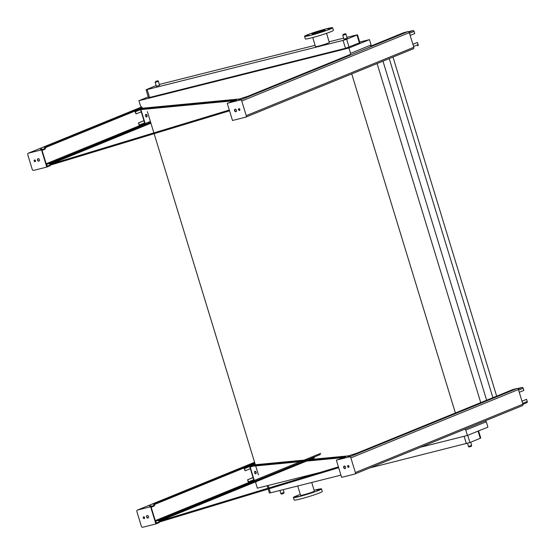 <?xml version="1.0" encoding="UTF-8"?>
<svg xmlns="http://www.w3.org/2000/svg" width="555" height="555" viewBox="0 0 555 555"><rect width="100%" height="100%" fill="white"/><g stroke="black" fill="none" stroke-linecap="round" stroke-linejoin="round"><path stroke-width="0.83" d="M478.57 430.909L480.755 438.062L469.939 442.536L369.914 467.872M340.936 475.142L270.445 492.833L269.376 493.006L268.169 489.066M485.167 420.85L486.27 421.744L487.907 427.1L467.414 435.46L420.482 447.24M345.057 466.165L344.072 466.415M338.682 467.768L337.162 468.149M320.186 472.409L257.353 488.178L255.716 482.822L256.119 481.664M377.088 63.554L480.755 402.639M351.724 73.905L455.391 412.982M382.971 61.154L486.638 400.238M389.235 58.601L492.902 397.678M392.995 57.068L496.663 396.145M147.38 111.617L153.874 132.874M154.123 133.686L255.335 464.729M255.695 465.923L258.436 474.872M464.674 429.209L465.777 430.111L467.414 435.46M142.184 107.406L140.533 106.067L138.896 100.712L348.956 48.001L350.587 53.349L349.934 55.271M486.27 421.744L465.777 430.111M359.695 42.083L369.45 39.634L371.087 44.99L370.435 46.911M371.087 44.99L350.587 53.349M148.268 96.889L138.896 100.712M359.404 42.95L356.99 35.048L357.469 34.792L359.883 42.693L345.494 48.299L149.572 97.465L148.504 97.638L146.083 89.737L147.151 89.563L149.572 97.465M369.45 39.634L348.956 48.001M345.494 48.299L343.08 40.397L147.151 89.563M356.99 35.048L346.646 39.266L349.06 47.168M159.299 84.45L315.115 45.323M329.129 41.805L343.663 38.156M346.91 37.345L357.469 34.792M146.083 89.737L156.149 85.567M347.18 38.233L343.989 39.211L342.782 35.263L345.973 34.285L347.18 38.233M159.562 85.317L156.371 86.296L155.164 82.341L158.355 81.363L159.562 85.317M326.534 33.321L329.316 42.43A7.215 0.493 163 0 1 322.559 45.004A7.215 0.493 163 0 1 315.517 46.648L312.736 37.539M343.08 40.397L346.646 39.266M297.716 485.993L300.567 495.31A7.215 0.493 -17 0 0 307.609 493.673A7.215 0.493 -17 0 0 314.366 491.092L311.73 482.475M300.31 494.477A14.694 0.999 -17 0 0 293.415 497.495L294.192 500.048A14.694 0.999 -17 0 0 308.538 496.704A14.694 0.999 -17 0 0 322.295 491.452L321.518 488.906A14.694 0.999 -17 0 0 315.649 489.864A14.694 0.999 -17 0 0 314.109 490.259M293.415 497.495A14.694 0.999 -17 0 0 307.754 494.158A14.694 0.999 -17 0 0 321.518 488.906M319.333 489.718L317.515 490.342L319.333 489.718M314.213 491.806L312.389 492.431L314.213 491.806M305.527 494.554L303.71 495.178L305.527 494.554M298.368 496.35L296.55 496.975L298.368 496.35M296.932 496.142L295.114 496.767L296.932 496.142M317.897 489.51L316.079 490.134L317.897 489.51M313.249 33.39A6.882 0.465 163 0 1 320.547 30.99A6.882 0.465 163 0 1 325.181 30.032A6.882 0.465 163 0 1 318.736 32.495A6.882 0.465 163 0 1 312.021 34.056A6.882 0.465 163 0 1 313.249 33.39M313.457 32.932L311.376 33.522L313.457 32.932M308.337 35.027L306.249 35.61L308.337 35.027M309.773 35.236L307.685 35.818L309.773 35.236M316.926 33.439L314.845 34.021L316.926 33.439M325.612 30.692L323.523 31.274L325.612 30.692M330.731 28.596L328.65 29.186L330.731 28.596M329.295 28.388L327.214 28.978L329.295 28.388M322.143 30.185L320.055 30.775L322.143 30.185M307.172 34.916A14.694 0.999 163 0 1 322.76 29.783A14.694 0.999 163 0 1 332.653 27.75A14.694 0.999 163 0 1 318.889 33.002A14.694 0.999 163 0 1 304.549 36.346A14.694 0.999 163 0 1 307.172 34.916M332.653 27.75L333.43 30.296A14.694 0.999 163 0 1 319.673 35.555A14.694 0.999 163 0 1 305.326 38.892L304.549 36.346M517.683 388.528L517.607 388.562A1.068 0.853 67.8 0 1 517.683 388.528L522.047 387.439A1.068 0.853 67.8 0 1 523.185 388.243L523.851 390.415L519.265 392.288M521.991 401.21L526.577 399.336L527.243 401.501A1.068 0.853 67.8 0 1 526.723 402.729L522.928 404.276L526.813 402.701M521.977 401.161L526.577 399.336M249.715 466.491A1.068 0.853 67.8 0 1 250.222 467.178L254.28 480.436A1.068 0.853 67.8 0 1 253.76 481.664L249.396 482.76A1.068 0.853 67.8 0 1 248.251 481.948L247.592 479.777L248.564 481.865A0.666 0.534 -112.2 0 0 249.278 482.378L253.642 481.282A0.666 0.534 -112.2 0 0 253.968 480.512L249.91 467.254A0.666 0.534 -112.2 0 0 249.202 466.748L244.838 467.844A0.666 0.534 -112.2 0 0 244.512 468.614L245.171 470.779L250.347 468.67M255.536 473.838A1.339 0.798 75.9 0 0 255.841 472.416A1.339 0.798 75.9 0 0 254.905 471.299M255.765 473.803A1.339 0.798 -104.1 0 1 255.702 473.824A1.339 0.798 -104.1 0 1 254.599 472.728A1.339 0.798 -104.1 0 1 255.05 471.237A1.339 0.798 -104.1 0 1 256.132 472.284A1.339 0.798 -104.1 0 1 255.765 473.803M253.989 480.616L253.219 480.921L254.003 480.748M247.898 479.7L253.073 477.591M246.073 467.123L247.918 466.658M245.171 470.779L244.2 468.691A1.068 0.853 67.8 0 1 244.242 467.872M247.592 479.777L253.059 477.55M140.609 109.612A1.068 0.853 67.8 0 1 141.116 110.306L145.167 123.557A1.068 0.853 67.8 0 1 144.647 124.785L140.29 125.881A1.068 0.853 67.8 0 1 139.145 125.069L138.479 122.905L139.458 124.993A0.666 0.534 -112.2 0 0 140.172 125.499L144.536 124.403A0.666 0.534 -112.2 0 0 144.855 123.64L140.804 110.383A0.666 0.534 -112.2 0 0 140.089 109.876L135.725 110.972A0.666 0.534 -112.2 0 0 135.406 111.735L136.065 113.907L141.241 111.798M146.43 116.966A1.339 0.798 75.9 0 0 146.728 115.544A1.339 0.798 75.9 0 0 145.792 114.427M146.659 116.932A1.339 0.798 -104.1 0 1 146.596 116.952A1.339 0.798 -104.1 0 1 145.493 115.849A1.339 0.798 -104.1 0 1 145.944 114.365A1.339 0.798 -104.1 0 1 147.026 115.405A1.339 0.798 -104.1 0 1 146.659 116.932M144.883 123.744L144.106 124.049L144.897 123.876M138.792 122.828L143.967 120.719M136.967 110.251L138.812 109.786M136.065 113.907L135.094 111.819A1.068 0.853 67.8 0 1 135.129 110.993M138.479 122.905L143.953 120.671M408.487 31.684A1.068 0.853 67.8 0 1 408.577 31.656L412.934 30.56A1.068 0.853 67.8 0 1 414.079 31.371L414.745 33.536L410.159 35.409M412.885 44.331L417.471 42.458L418.13 44.629A1.068 0.853 67.8 0 1 417.61 45.857L417.707 45.822M412.871 44.289L417.471 42.458M338.467 467.06L159.347 521.36L159.035 521.929L156.045 523.178L151.175 507.242L153.929 506.118L153.735 505.48L154.727 503.968L153.201 504.294L246.795 466.11L246.989 466.748L343.254 457.598M154.845 504.342L246.989 466.748M246.795 466.11L346.001 456.682L336.351 460.144L349.442 456.862A1.339 1.068 67.8 0 1 350.871 457.875L355.353 472.534A1.339 1.068 67.8 0 1 354.707 474.067L341.616 477.356L336.351 460.144M159.347 521.36L159.23 522.567L155.865 523.969L142.781 527.25A1.339 1.068 67.8 0 1 141.352 526.237L136.87 511.578A1.339 1.068 67.8 0 1 137.515 510.045L150.606 506.757L153.735 505.48M144.411 518.467A0.937 0.749 67.8 0 1 143.731 516.795M148.206 517.933A1.339 1.068 67.8 0 1 147.214 515.505M250.902 465.152L254.96 463.501M349.442 456.862L516.989 388.507L512.834 389.548L356.816 453.199L348.38 455.884L248.612 465.374L254.759 462.863M159.909 520.909L306.547 461.087M310.46 459.491L314.477 457.847M338.411 466.88L159.472 521.131L159.791 520.534L158.272 520.867L304.258 461.302M308.164 459.706L314.283 457.216M252.608 482.212L250.992 482.67L252.608 482.212M254.516 481.358L255.272 481.053M155.802 522.394L156.288 522.193L155.775 522.29M154.921 504.606L154.727 503.961L154.921 504.599L154.165 505.993L153.971 505.362M151.05 505.709L149.434 506.167L151.05 505.709M142.614 508.435L140.526 509.025L142.614 508.435M250.034 464.584L248.3 465.076L250.034 464.584M247.544 465.645L245.921 466.096L247.544 465.645M350.385 456.3L348.297 456.883L350.385 456.3M454.691 413.662L453.074 414.113L454.691 413.662M514.201 389.437L512.466 389.929L514.201 389.437M457.806 412.448L456.071 412.934L457.806 412.448M471.126 407.009L469.391 407.502L471.126 407.009M349.268 455.974L347.645 456.425L349.268 455.974M338.661 467.692L159.542 521.998M143.613 516.816A0.937 0.749 -112.2 0 0 144.238 518.571A0.937 0.749 -112.2 0 0 143.613 516.816M147.131 515.519A1.339 1.068 -112.2 0 0 148.025 518.03A1.339 1.068 -112.2 0 0 147.131 515.519M155.865 523.969L150.606 506.757M345.376 468.455A1.339 1.068 67.8 0 1 344.391 466.027M348.859 467.164A0.937 0.749 67.8 0 1 348.179 465.492M516.989 388.507A1.339 1.068 67.8 0 1 518.419 389.52L522.9 404.179A1.339 1.068 67.8 0 1 522.248 405.712L354.929 473.977M345.085 468.593A1.339 1.068 -112.2 0 0 344.19 466.082A1.339 1.068 -112.2 0 0 345.085 468.593M348.609 467.296A0.937 0.749 -112.2 0 0 347.978 465.541A0.937 0.749 -112.2 0 0 348.609 467.296M229.361 110.181L50.241 164.481L49.929 165.057L46.939 166.299L42.062 150.37L44.823 149.246L44.629 148.608L45.621 147.089L44.095 147.422L137.689 109.238L137.883 109.876L234.148 100.719M45.739 147.47L137.883 109.876M137.689 109.238L236.895 99.803L227.245 103.272L240.336 99.983A1.339 1.068 67.8 0 1 241.765 101.003L246.247 115.655A1.339 1.068 67.8 0 1 245.594 117.195L232.503 120.477L227.245 103.272M50.241 164.481L50.123 165.688L46.759 167.09L33.668 170.378A1.339 1.068 67.8 0 1 32.239 169.358L27.757 154.706A1.339 1.068 67.8 0 1 28.409 153.166L41.5 149.885L46.759 167.09M45.815 147.727L45.621 147.082L45.815 147.72L45.059 149.122L44.865 148.483M150.717 122.558L49.159 163.989L50.685 163.656L50.366 164.259L229.305 110.008M50.685 163.656L50.824 164.113L50.685 163.656M143.502 125.34L141.879 125.791L143.502 125.34M145.403 124.486L146.166 124.174M46.696 165.522L47.175 165.314L46.662 165.411M50.803 164.037L150.918 123.196M34.507 159.944A0.937 0.749 -112.2 0 0 35.132 161.699A0.937 0.749 -112.2 0 0 34.507 159.944M38.024 158.647A1.339 1.068 -112.2 0 0 38.919 161.158A1.339 1.068 -112.2 0 0 38.024 158.647M229.555 110.82L50.436 165.119M370.691 46.148L403.728 32.676L407.883 31.628A1.339 1.068 67.8 0 1 409.312 32.641L413.794 47.3A1.339 1.068 67.8 0 1 413.142 48.833L245.816 117.105M139.499 108.496L239.274 99.012L247.71 96.327L350.191 54.515M44.629 148.608L41.5 149.885M41.944 148.837L40.321 149.295L41.944 148.837M33.508 151.564L31.42 152.146L33.508 151.564M140.928 107.712L139.194 108.197L140.928 107.712M138.438 108.766L136.814 109.224L138.438 108.766M241.279 99.421L239.191 100.011L241.279 99.421M345.585 56.783L343.961 57.241L345.585 56.783M405.094 32.565L403.36 33.05L405.094 32.565M348.7 55.569L346.965 56.062L348.7 55.569M240.155 99.095L238.539 99.553L240.155 99.095M35.305 161.588A0.937 0.749 67.8 0 1 34.625 159.923M39.1 161.061A1.339 1.068 67.8 0 1 38.108 158.633M235.979 111.715A1.339 1.068 -112.2 0 0 235.084 109.203A1.339 1.068 -112.2 0 0 235.979 111.715M239.496 110.417A0.937 0.749 -112.2 0 0 238.872 108.662A0.937 0.749 -112.2 0 0 239.496 110.417M236.27 111.583A1.339 1.068 67.8 0 1 235.278 109.148M239.753 110.285A0.937 0.749 67.8 0 1 239.073 108.62M480.283 438.318L478.077 431.11M467.733 435.328L469.939 442.536M466.373 443.667L464.119 436.292M268.19 485.458L268.946 487.942M269.196 488.754L270.445 492.833M279.935 490.454L280.872 493.513L284.063 492.535L283.175 489.635M281.885 493.86L283.438 493.464L281.885 493.86M467.546 443.341L468.489 446.428L471.681 445.457L470.695 442.231M469.502 446.775L471.056 446.387L469.502 446.775M155.788 81.412L157.343 81.023L155.788 81.412M343.406 34.334L344.96 33.938L343.406 34.334M518.599 390.116L523.185 388.243M518.169 389.02L522.047 387.439M522.657 403.374L527.243 401.501M254.28 480.436L300.227 461.684M304.14 460.095L320.714 453.331M250.222 467.178L252.587 466.214M244.512 468.614L248.883 466.831M249.278 482.378L253.954 480.47M248.564 481.865L253.732 479.756M253.933 481.587L303.481 461.378M320.291 454.524L307.408 459.783L320.193 454.559M252.414 465.007L255.085 463.918M145.167 123.557L150.377 121.434M135.406 111.735L139.77 109.952M140.172 125.499L144.841 123.592M139.458 124.993L144.626 122.884M144.827 124.715L150.655 122.336L144.744 124.757M409.493 33.245L414.079 31.371M409.056 32.141L412.934 30.56M413.544 46.495L418.13 44.629M159.035 521.929L159.23 522.567M155.483 521.346L251.158 482.316M155.268 520.639L248.64 482.545M137.515 510.045L254.585 462.28L137.404 510.08M158.799 522.054L158.994 522.692M159.791 520.534L159.93 520.992L159.798 520.528M355.353 472.534L522.9 404.179M350.871 457.875L518.419 389.52M49.929 165.057L50.123 165.688M46.162 163.767L139.527 125.673M46.377 164.474L142.052 125.437M28.409 153.166L141.65 106.969M240.336 99.983L407.883 31.628M49.693 165.175L49.888 165.813M241.765 101.003L409.312 32.641M246.247 115.655L413.794 47.3M267.926 488.254L267.149 485.715M345.973 34.285C346.202 33.598 345.321 33.626 343.344 34.348L342.782 35.263M158.355 81.363C158.584 80.683 157.703 80.704 155.726 81.432L155.164 82.341M468.489 446.428C468.475 447.115 469.426 447.066 471.32 446.269L471.681 445.457M280.872 493.513C280.858 494.2 281.808 494.144 283.702 493.353L284.063 492.535M253.85 481.636L303.502 461.378M354.818 474.032L522.366 405.67M28.291 153.208L141.636 106.962M245.712 117.154L413.26 48.798"/></g></svg>
